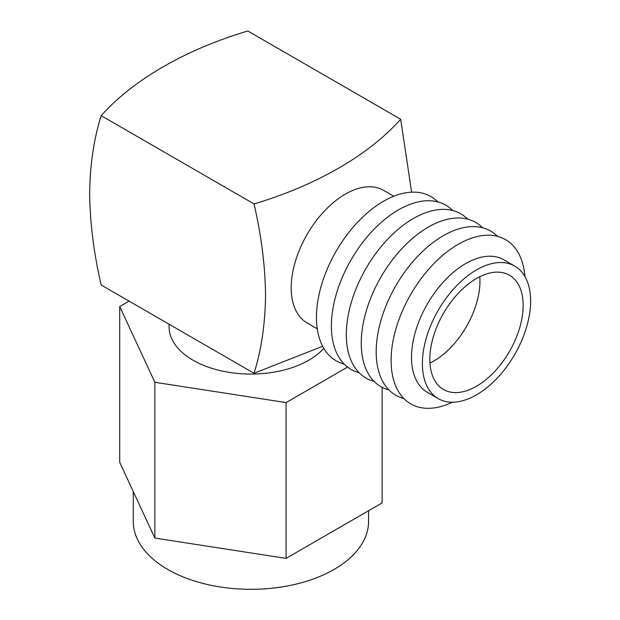 <?xml version="1.0" encoding="UTF-8"?>
<svg xmlns="http://www.w3.org/2000/svg" width="620" height="620" viewBox="0 0 620 620"><rect width="100%" height="100%" fill="white"/><g stroke="black" fill="none" stroke-linecap="round" stroke-linejoin="round"><path stroke-width="0.93" d="M347.564 367.087L286.084 402.582L286.084 558.372L382.145 502.913L382.145 387.329M368.575 510.748L368.575 521.404A117.645 67.921 180 0 1 295.949 584.156A117.645 67.921 180 0 1 167.733 569.431A117.645 67.921 180 0 1 133.277 521.404L133.277 491.552M286.084 402.582L154.868 382.284L119.707 306.52L129.076 301.111M323.779 348.332A81.825 47.244 180 0 1 193.068 360.228A81.825 47.244 180 0 1 169.097 326.825L169.097 324.221M286.084 558.372L154.868 538.067L119.707 462.311L119.707 306.52M154.868 538.067L154.868 382.284M411.626 192.161L400.683 119.257C368.776 155.039 316.588 185.31 254.037 203.926C261.346 235.507 265.19 265.949 265.554 295.236C265.213 323.919 261.377 349.928 254.037 373.263L322.648 346.286M254.037 373.263L101.168 284.999C93.852 253.417 90.016 222.975 89.652 193.688C89.993 165.005 93.829 139.004 101.168 115.669C133.075 79.887 185.264 49.615 247.814 31L400.683 119.257M254.037 203.926L101.168 115.669M393.77 196.238L383.579 190.356A76.523 44.183 120 0 0 345.317 194.145A76.523 44.183 120 0 0 295.322 261.578A76.523 44.183 120 0 0 307.055 322.896L317.246 328.778M344.154 364.064A94.806 54.738 -60 0 1 319.726 291.601A94.806 54.738 -60 0 1 383.501 201.26A94.806 54.738 -60 0 1 437.774 201.895M359.081 372.682A94.806 54.738 -60 0 1 334.661 300.227A94.806 54.738 -60 0 1 398.428 209.878A94.806 54.738 -60 0 1 452.709 210.521M374.015 381.3A94.806 54.738 -60 0 1 349.587 308.845A94.806 54.738 -60 0 1 413.362 218.496A94.806 54.738 -60 0 1 467.635 219.139M388.942 389.926A94.806 54.738 -60 0 1 364.521 317.463A94.806 54.738 -60 0 1 428.288 227.121A94.806 54.738 -60 0 1 482.569 227.757M403.876 398.544A94.806 54.738 -60 0 1 379.456 326.089A94.806 54.738 -60 0 1 443.222 235.74A94.806 54.738 -60 0 1 497.504 236.383M452.406 402.217A94.806 54.738 -60 0 1 391.173 357.12A94.806 54.738 -60 0 1 458.157 244.358A94.806 54.738 -60 0 1 524.946 276.574M438.239 398.629L427.358 392.351A76.523 44.183 -60 0 1 415.632 331.034A76.523 44.183 -60 0 1 465.62 263.601A76.523 44.183 -60 0 1 503.882 259.811L514.755 266.096A76.523 44.183 120 0 0 476.501 269.886A76.523 44.183 120 0 0 426.506 337.311A76.523 44.183 120 0 0 438.239 398.629A76.523 44.183 120 0 0 476.501 394.839A76.523 44.183 120 0 0 526.489 327.414A76.523 44.183 120 0 0 514.755 266.096M476.501 278.481A65.991 38.099 120 0 0 433.388 336.629A65.991 38.099 120 0 0 443.502 389.507A65.991 38.099 120 0 0 476.501 386.245A65.991 38.099 120 0 0 519.607 328.089A65.991 38.099 120 0 0 509.493 275.218A65.991 38.099 120 0 0 476.501 278.481M429.954 363.049A65.232 37.665 120 0 0 433.837 360.995A65.232 37.665 120 0 0 479.803 276.714"/></g></svg>
